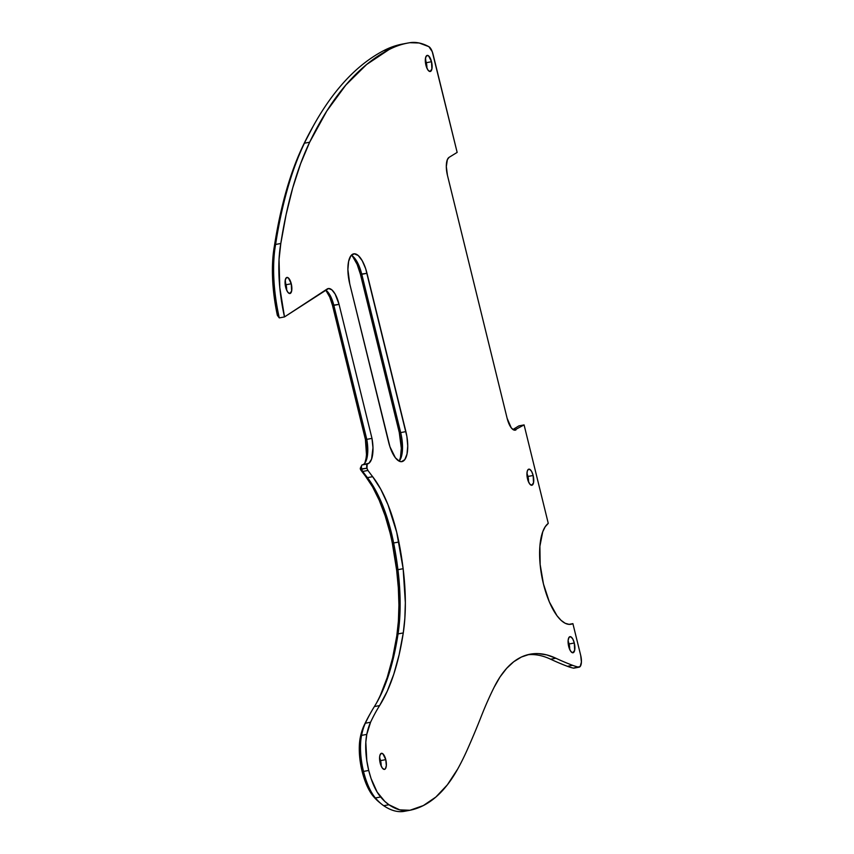 <?xml version="1.0" encoding="UTF-8"?>
<svg xmlns="http://www.w3.org/2000/svg" width="854" height="854" viewBox="0 0 854 854"><rect width="100%" height="100%" fill="white"/><g stroke="black" fill="none" stroke-linecap="round" stroke-linejoin="round"><path stroke-width="1.28" d="M568.091 641.012A8.188 3.106 -100.7 0 1 569.084 643.98L568.22 643.916L569.084 643.98A8.188 3.106 79.3 0 0 568.091 641.012M425.324 59.737A8.188 3.106 -100.7 0 1 426.306 62.705L425.452 62.652L426.306 62.705A8.188 3.106 79.3 0 0 425.324 59.737M285.065 281.777A8.188 3.106 -100.7 0 1 286.047 284.745L285.193 284.681L286.047 284.745A8.188 3.106 79.3 0 0 285.065 281.777M526.95 473.5A8.188 3.106 -100.7 0 1 527.943 476.468L527.078 476.415L527.943 476.468A8.188 3.106 79.3 0 0 526.95 473.5M379.571 757.647A8.188 3.106 -100.7 0 1 380.564 760.615L379.71 760.551L380.564 760.615A8.188 3.106 79.3 0 0 379.571 757.647M366.473 454.424L365.416 439.447L332.462 305.262L333.85 305.358L332.462 305.262L333.85 305.358L366.772 439.362L371.981 438.38A24.563 9.319 -100.7 0 1 367.316 463.957A24.563 9.319 -100.7 0 1 367.199 463.978L361.989 464.96A3.683 1.398 79.3 0 0 361.744 469.166A3.683 1.398 -100.7 0 1 361.818 465.195A3.683 1.398 -100.7 0 1 361.989 464.96L368.917 463.231L371.575 459.11L372.974 447.742L371.981 438.38L339.059 304.376L333.85 305.358A20.464 7.761 79.3 0 0 325.545 290.05A20.464 7.761 -100.7 0 1 326.516 290.712A20.464 7.761 -100.7 0 1 333.85 305.358L366.772 439.362L371.981 438.38L339.059 304.376L332.462 305.262L329.761 297.117L326.26 290.99M361.167 466.369L360.345 469.07L366.953 468.184A3.683 1.398 -100.7 0 1 367.199 463.978L366.953 468.184L361.744 469.166A3.683 1.398 79.3 0 0 362.726 471.44A334.309 126.862 79.3 0 0 367.433 477.653L372.643 476.671A88.272 33.498 -100.7 0 1 398.861 542.002A142.597 54.112 -100.7 0 1 403.141 568.7A122.827 46.607 -100.7 0 1 403.269 632.931A272.341 103.345 -100.7 0 1 379.603 705.585L374.383 706.568A365.875 138.828 79.3 0 0 365.363 723.221A72.291 27.435 79.3 0 0 361.573 735.379L360.292 737.44A38.569 14.635 79.3 0 0 362.117 771.343L363.516 771.429A41.024 15.564 -100.7 0 1 361.573 735.379A41.024 15.564 79.3 0 0 363.516 771.429L368.725 770.447A41.024 15.564 -100.7 0 1 366.782 734.397L361.573 735.379L366.782 734.397A72.291 27.435 -100.7 0 1 370.572 722.238L365.363 723.221L370.572 722.238A365.875 138.828 -100.7 0 1 379.603 705.585L374.383 706.568A272.341 103.345 79.3 0 0 398.049 633.914L403.269 632.931L398.049 633.914A122.827 46.607 79.3 0 0 397.932 569.682L403.141 568.7L397.932 569.682A142.597 54.112 79.3 0 0 393.641 542.984L392.317 543.176A90.737 34.427 79.3 0 0 389.99 532.65L391.378 532.747A88.272 33.498 -100.7 0 1 393.641 542.984L398.861 542.002L393.641 542.984A88.272 33.498 79.3 0 0 391.378 532.747A88.272 33.498 79.3 0 0 367.433 477.653L372.643 476.671A334.309 126.862 -100.7 0 1 367.935 470.458L362.726 471.44L367.935 470.458A3.683 1.398 -100.7 0 1 366.953 468.184L367.935 470.458A334.309 126.862 -100.7 0 0 372.643 476.671L380.681 489.075L387.972 504.661L396.694 532.191L403.141 568.7L405.351 602.721L404.839 618.467L403.269 632.931L399.138 654.687L393.779 674.201L387.236 691.228L379.603 705.585A365.875 138.828 -100.7 0 0 370.572 722.238L366.782 734.397L365.822 742.243L366.814 760.807L368.725 770.447L363.516 771.429A41.024 15.564 79.3 0 0 375.408 797.967A88.037 33.413 79.3 0 0 383.724 805.717A143.846 54.581 79.3 0 0 404.444 811.3L409.664 810.318A143.846 54.581 -100.7 0 1 388.933 804.735L383.724 805.717L388.933 804.735A88.037 33.413 -100.7 0 1 380.617 796.985L375.408 797.967L380.617 796.985A41.024 15.564 -100.7 0 1 368.725 770.447L371.052 778.496L377.137 792.053L384.77 801.372L388.933 804.735L399.725 809.87L409.952 810.265A143.846 54.581 -100.7 0 1 409.664 810.318M361.818 465.195L360.26 468.323L360.687 469.839L360.345 469.07L361.744 469.166A3.683 1.398 -100.7 0 0 362.726 471.44L360.687 469.839A331.854 125.922 79.3 0 0 365.373 476.03A331.854 125.922 -100.7 0 1 360.687 469.839L362.726 471.44A334.309 126.862 -100.7 0 0 367.433 477.653A88.272 33.498 -100.7 0 1 391.378 532.747L389.99 532.65L385.143 515.784L379.261 500.337L372.59 486.908L365.373 476.03L367.433 477.653L365.373 476.03A90.737 34.427 79.3 0 1 389.99 532.65A90.737 34.427 79.3 0 1 392.317 543.176L393.641 542.984A142.597 54.112 -100.7 0 1 397.932 569.682A122.827 46.607 -100.7 0 1 398.049 633.914A272.341 103.345 -100.7 0 1 376.924 702.308A272.341 103.345 -100.7 0 1 374.383 706.568A365.875 138.828 -100.7 0 0 371.074 712.14A365.875 138.828 -100.7 0 0 365.363 723.221L363.953 725.697A363.409 137.9 -100.7 0 1 370.348 713.421M574.294 642.998L569.084 643.98L574.294 642.998A8.188 3.106 -100.7 0 1 573.002 652.766A8.188 3.106 -100.7 0 1 568.689 646.435A8.188 3.106 -100.7 0 1 569.97 636.668A8.188 3.106 -100.7 0 1 574.294 642.998L572.746 638.909L570.771 636.774L569.042 637.319L568.134 640.351L569.116 647.94L570.878 651.506L572.842 652.776L574.657 650.31L574.294 642.998M431.526 61.723L426.306 62.705L431.526 61.723A8.188 3.106 -100.7 0 1 430.235 71.49A8.188 3.106 -100.7 0 1 425.911 65.16A8.188 3.106 -100.7 0 1 427.203 55.403A8.188 3.106 -100.7 0 1 431.526 61.723L428.665 55.937L426.776 55.563L425.548 57.848L426.338 66.665L428.1 70.231L430.064 71.512L431.889 69.046L431.526 61.723M291.267 283.763L286.047 284.745L291.267 283.763A8.188 3.106 -100.7 0 1 289.976 293.52A8.188 3.106 -100.7 0 1 285.652 287.19A8.188 3.106 -100.7 0 1 286.944 277.433A8.188 3.106 -100.7 0 1 291.267 283.763L288.406 277.966L286.517 277.593L285.289 279.877L286.079 288.695L287.841 292.26L289.805 293.541L291.63 291.075L291.267 283.763M533.152 475.486L527.943 476.468L533.152 475.486A8.188 3.106 -100.7 0 1 531.861 485.253A8.188 3.106 -100.7 0 1 527.537 478.923A8.188 3.106 -100.7 0 1 528.829 469.156A8.188 3.106 -100.7 0 1 533.152 475.486L531.604 471.397L529.629 469.262L527.9 469.807L527.174 471.611L527.014 475.774L527.975 480.428L529.736 483.994L531.7 485.275L533.515 482.809L533.152 475.486M385.773 759.633L380.564 760.615L385.773 759.633A8.188 3.106 -100.7 0 1 384.492 769.39A8.188 3.106 -100.7 0 1 380.169 763.06A8.188 3.106 -100.7 0 1 381.46 753.303A8.188 3.106 -100.7 0 1 385.773 759.633L382.923 753.836L381.033 753.463L379.806 755.747L379.635 759.921L380.596 764.565L382.357 768.13L384.321 769.411L385.421 768.739L386.328 765.707L385.773 759.633M572.895 623.634A52.115 19.781 -100.7 0 1 570.963 624.274A52.115 19.781 -100.7 0 1 543.454 583.987A52.115 19.781 -100.7 0 1 548.268 523.374L545.215 526.737L542.738 531.796L539.899 546.197L540.144 564.473L543.454 583.987L549.346 601.921L556.957 615.681L561.078 620.346L565.209 623.292L569.202 624.391L572.895 623.634L568.924 624.381L572.895 623.634L580.709 655.434L572.895 623.634M284.499 316.919L279.29 317.901L284.499 316.919A91.026 34.534 -100.7 0 1 280.806 243.475L275.596 244.457A91.026 34.534 79.3 0 0 279.29 317.901A91.026 34.534 -100.7 0 1 275.596 244.457L280.806 243.475A456.089 173.063 -100.7 0 1 309.65 142.223L304.44 143.205A456.089 173.063 79.3 0 0 275.596 244.457A456.089 173.063 -100.7 0 1 304.44 143.205L309.65 142.223A725.131 275.159 -100.7 0 1 388.901 49.66L383.692 50.642A725.131 275.159 79.3 0 0 304.44 143.205A725.131 275.159 -100.7 0 1 314.55 123.777A725.131 275.159 -100.7 0 1 383.692 50.642L388.901 49.66A456.399 173.181 -100.7 0 1 407.806 43.052A456.399 173.181 -100.7 0 1 409.877 42.7L409.877 42.7A167.64 63.612 -100.7 0 1 428.868 46.66A10.237 3.886 -100.7 0 1 433.063 54.336L457.157 152.407L449.076 157.349L447.336 159.698L446.322 166.573L447.443 175.305A15.308 5.807 -100.7 0 1 449.076 157.349L457.157 152.407L432.252 51.678L428.868 46.66L419.165 42.999L409.877 42.7A456.399 173.181 -100.7 0 0 388.901 49.66L366.622 64.498L345.881 84.994L326.836 110.967L309.65 142.223L300.597 163.722L292.73 187.88L286.122 214.535L280.806 243.475L279.034 259.659L279.781 287.499L284.499 316.919L327.114 289.026A20.464 7.761 -100.7 0 1 328.256 288.556A20.464 7.761 -100.7 0 1 339.059 304.376L335.152 294.086L331.854 289.837L328.576 288.513L284.499 316.919M407.806 43.052L402.597 44.034A456.399 173.181 79.3 0 0 383.692 50.642A456.399 173.181 -100.7 0 1 404.668 43.682M507.137 418.332L447.443 175.305L507.137 418.332L511.236 427.811L513.724 429.968L516.008 429.861A15.308 5.807 -100.7 0 1 515.218 430.16A15.308 5.807 -100.7 0 1 507.137 418.332M514.375 430.16L524.089 424.908L518.88 425.89L512.944 429.519L518.88 425.89L524.089 424.908L548.268 523.374L524.089 424.908L514.375 430.16M574.529 667.892A9.821 3.726 -100.7 0 1 573.322 668.116A238.704 90.577 -100.7 0 1 567.419 666.312A1032.507 391.794 -100.7 0 1 550.649 659.213L555.858 658.231L546.816 654.911L538.02 653.598L529.533 654.303L521.431 657.014L513.777 661.711L506.635 668.362L500.07 676.891L494.146 687.246A683.488 259.349 79.3 0 0 481.293 716.282A683.488 259.349 -100.7 0 1 494.146 687.246A244.084 92.616 -100.7 0 1 530.11 654.196A244.084 92.616 -100.7 0 1 555.858 658.231A1032.507 391.794 -100.7 0 0 572.628 665.33A1032.507 391.794 -100.7 0 1 555.858 658.231L550.649 659.213A1032.507 391.794 79.3 0 0 567.419 666.312L572.628 665.33A238.704 90.577 -100.7 0 0 578.532 667.134A238.704 90.577 -100.7 0 1 572.628 665.33L567.419 666.312A238.704 90.577 79.3 0 0 573.322 668.116L580.176 666.504L581.414 662.053L580.709 655.434A9.821 3.726 -100.7 0 1 579.161 667.155A9.821 3.726 -100.7 0 1 578.532 667.134L573.322 668.116A9.821 3.726 79.3 0 0 573.952 668.138L579.161 667.155M550.649 659.213A244.084 92.616 79.3 0 0 527.516 654.783A244.084 92.616 -100.7 0 1 550.649 659.213M481.293 716.282A1420.085 538.863 -100.7 0 1 467.149 750.025A525.295 199.324 -100.7 0 1 457.691 769.038A349.766 132.722 -100.7 0 1 409.952 810.265L423.349 805.557L435.86 797.049L447.357 784.826L457.691 769.038A525.295 199.324 -100.7 0 0 467.149 750.025A1420.085 538.863 -100.7 0 0 481.293 716.282M362.213 464.918A24.563 9.319 79.3 0 0 366.772 439.362A24.563 9.319 -100.7 0 1 365.459 462.11A24.563 9.319 -100.7 0 1 362.213 464.918M351.656 255.506A27.638 10.483 79.3 0 1 360.399 274.198L399.277 432.498L360.399 274.198L361.786 274.294L400.675 432.594L399.277 432.498A27.638 10.483 79.3 0 1 399.394 460.84L400.505 457.189L401.316 448.254L399.277 432.498L400.675 432.594A25.182 9.554 -100.7 0 1 400.142 459.708A25.182 9.554 -100.7 0 1 399.128 461.149A25.182 9.554 79.3 0 0 400.675 432.594L405.885 431.612L366.996 273.312L361.786 274.294A25.182 9.554 79.3 0 0 351.282 255.303A25.182 9.554 -100.7 0 1 352.755 256.275A25.182 9.554 -100.7 0 1 361.786 274.294L400.675 432.594L405.885 431.612A25.182 9.554 -100.7 0 1 401.914 461.63A25.182 9.554 -100.7 0 1 388.623 442.169L349.745 283.87A25.182 9.554 -100.7 0 1 353.705 253.841A25.182 9.554 -100.7 0 1 366.996 273.312L360.399 274.198L357.175 264.452L353.001 257.075M381.162 766.027A8.188 3.106 79.3 0 0 380.564 760.615A8.188 3.106 -100.7 0 1 381.162 766.027M528.53 481.891A8.188 3.106 79.3 0 0 527.943 476.468A8.188 3.106 -100.7 0 1 528.53 481.891M286.645 290.168A8.188 3.106 79.3 0 0 286.047 284.745A8.188 3.106 -100.7 0 1 286.645 290.168M426.904 68.128A8.188 3.106 79.3 0 0 426.306 62.705A8.188 3.106 -100.7 0 1 426.904 68.128M569.671 649.403A8.188 3.106 79.3 0 0 569.084 643.98A8.188 3.106 -100.7 0 1 569.671 649.403M380.628 694.676L387.225 677.489L392.637 657.804L396.8 635.846L398.402 621.104L398.925 605.038L398.348 587.99L396.672 570.323L392.317 543.176A145.052 55.04 79.3 0 1 396.672 570.323L397.932 569.682L396.672 570.323A125.282 47.536 79.3 0 1 396.8 635.846L398.049 633.914L396.8 635.846A274.796 104.273 79.3 0 1 376.198 703.568M365.085 462.227L365.982 458.662M314.55 123.777L313.108 126.328A722.676 274.219 79.3 0 0 303.031 145.692A453.634 172.134 79.3 0 0 274.337 246.432A88.57 33.605 79.3 0 0 277.369 315.372L274.187 296.882L272.586 278.682L272.639 261.612L274.337 246.432L279.621 217.631L286.197 191.125L294.022 167.085L303.031 145.692L313.29 126.008M379.293 802.248L373.294 796.291L370.028 791.647L364.306 778.901L362.117 771.343L359.406 753.26L359.385 744.816L360.292 737.44L363.953 725.697A69.836 26.506 79.3 0 0 360.292 737.44L361.573 735.379A72.291 27.435 -100.7 0 1 365.363 723.221L363.953 725.697A363.409 137.9 79.3 0 1 369.622 714.691L371.074 712.14M349.745 283.87L389.958 446.791L395.359 457.765L399.448 461.299L401.412 461.694L404.775 459.633L406.995 454.104L407.732 445.969L406.878 436.437L365.672 268.679L362.235 260.726L358.21 255.495L354.218 253.787L350.845 255.848L348.624 261.367L347.888 269.512L349.745 283.87M404.743 811.247A143.846 54.581 -100.7 0 1 383.724 805.717A88.037 33.413 -100.7 0 1 381.503 804.052A88.037 33.413 -100.7 0 1 375.408 797.967L373.294 796.291A85.581 32.473 79.3 0 0 379.229 802.205L381.503 804.052M362.117 771.343A38.569 14.635 79.3 0 0 373.294 796.291L375.408 797.967A41.024 15.564 -100.7 0 1 363.516 771.429L362.117 771.343M303.031 145.692L304.44 143.205L303.031 145.692M274.337 246.432L275.596 244.457L274.337 246.432M277.369 315.372L279.29 317.901L277.369 315.372M364.701 463.231A27.018 10.259 79.3 0 0 365.416 439.447L366.772 439.362L365.416 439.447L332.462 305.262A22.919 8.7 79.3 0 0 325.502 290.082"/></g></svg>
